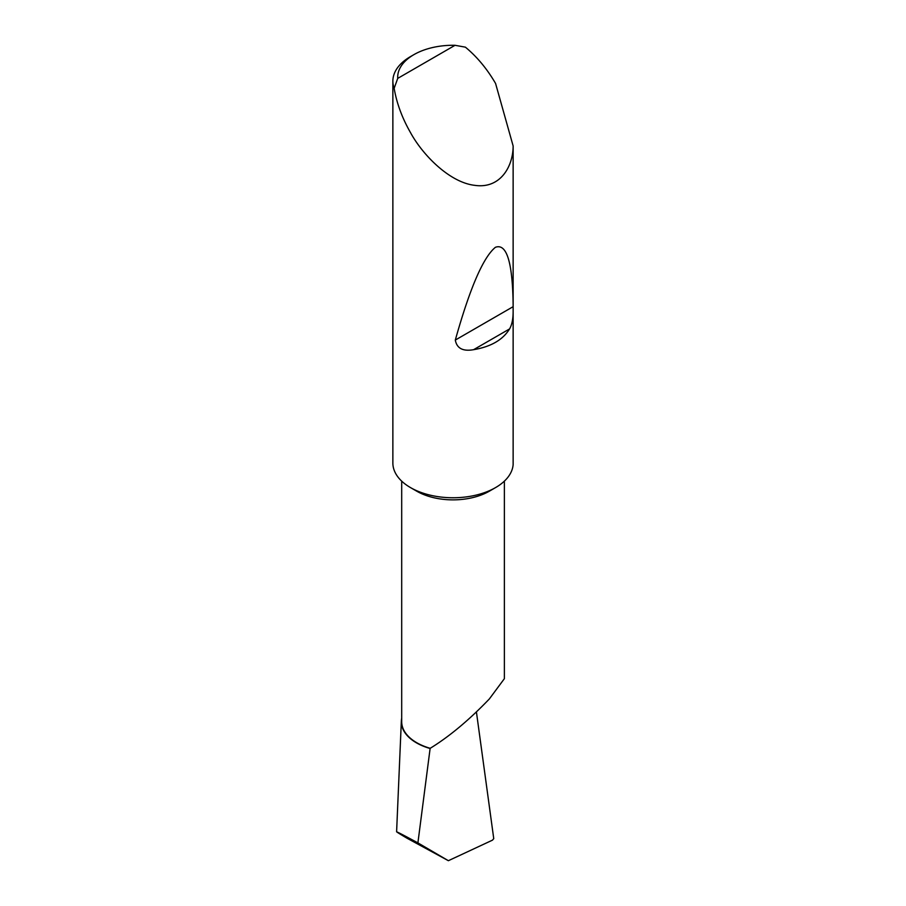 <?xml version="1.0" encoding="UTF-8"?>
<svg xmlns="http://www.w3.org/2000/svg" width="906" height="906" viewBox="0 0 906 906"><rect width="100%" height="100%" fill="white"/><g stroke="black" fill="none" stroke-linecap="round" stroke-linejoin="round"><path stroke-width="1.36" d="M513.136 311.483C513.136 318.98 511.947 324.79 509.568 328.923C502.864 339.852 490.871 346.783 473.6 349.682C462.909 351.573 456.817 348.357 455.31 340.067C469.874 288.165 483.226 257.247 495.389 247.315C506.703 243.057 512.615 262.321 513.136 305.107L513.136 464.653A60.17 34.734 180 0 1 495.571 487.587L489.331 491.188A51.336 29.638 180 0 1 489.331 491.188A51.336 29.638 180 0 1 416.726 491.188L410.486 487.587A60.17 34.734 180 0 1 392.864 463.023L392.864 81.166A60.17 34.734 180 0 1 410.486 56.602L413.895 54.643A55.357 31.959 0 0 0 397.723 78.392L394.155 88.301A60.17 34.734 180 0 1 392.864 81.166M504.37 481.131L504.37 678.685L489.331 698.968C469.048 720.1 449.331 736.544 430.203 748.299A51.336 29.638 180 0 1 401.698 721.754L401.698 481.131M489.342 491.188L495.571 487.587A60.17 34.734 180 0 1 410.486 487.587M397.723 78.392L455.027 45.3L465.401 47.169C477.043 56.806 487.1 68.901 495.571 83.454L513.136 145.968C513.136 166.579 500.237 189.105 474.755 185.345C449.512 182.491 422.513 154.767 410.486 132.582C402.128 117.961 396.681 103.205 394.155 88.301M513.136 145.968L513.136 305.107M401.347 721.006A51.71 29.853 180 0 0 430.112 748.503L417.904 842.886C394.246 830.123 390.656 828.582 407.145 838.288L396.601 831.821L401.347 721.006A51.71 29.853 180 0 1 401.698 718.198M417.904 842.886L448.379 860.7L492.468 840.156L493.747 838.65L476.42 711.957M448.379 860.7L407.145 838.288M455.027 45.3A55.357 31.959 0 0 0 413.895 54.643M509.568 328.923L473.6 349.682M512.989 306.76L455.31 340.067"/></g></svg>
